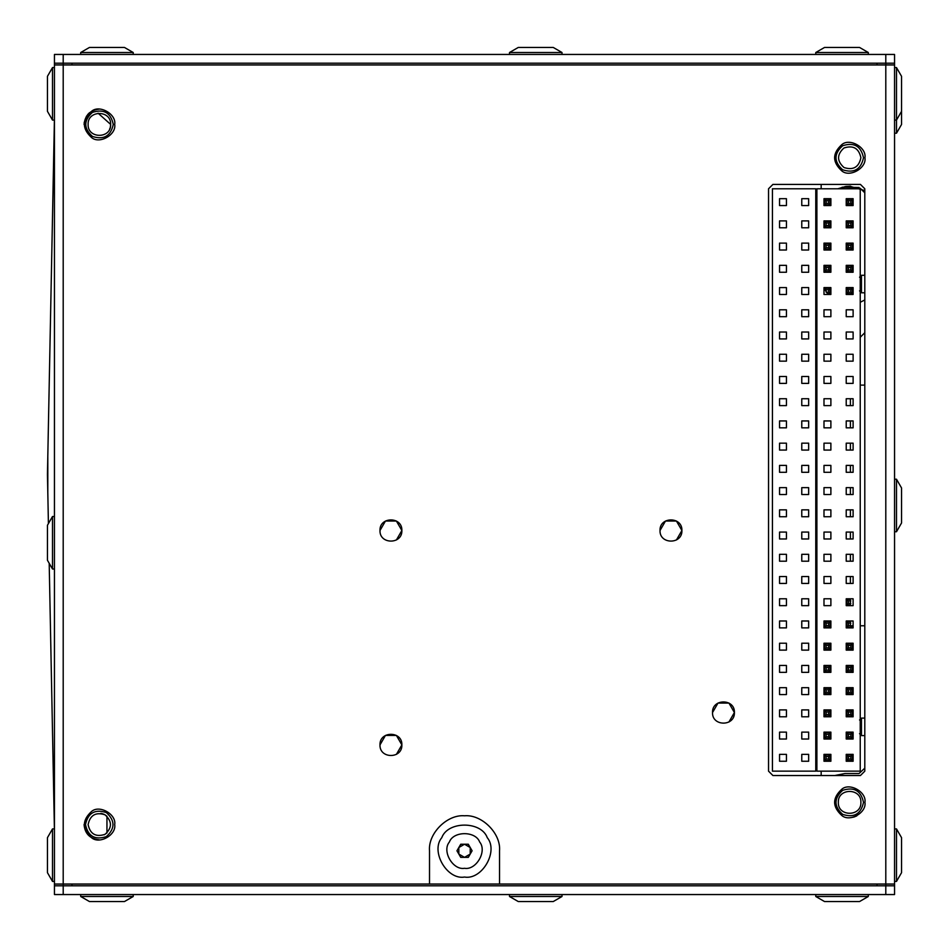 <?xml version="1.0" encoding="UTF-8"?>
<svg xmlns="http://www.w3.org/2000/svg" width="949" height="949" viewBox="0 0 949 949"><rect width="100%" height="100%" fill="white"/><g stroke="black" fill="none" stroke-linecap="round" stroke-linejoin="round"><path stroke-width="1.42" d="M850.636 186.218L845.832 186.455L837.777 188.78L849.616 186.194L864.8 190.595M826.081 198.673L823.993 202.279L826.081 198.673M823.993 288.247L828.074 294.475L823.993 288.247M846.223 599.104L850.411 598.902L846.223 599.104M860.897 157.759C858.857 148.269 853.21 145.007 843.969 147.985C836.781 154.497 836.781 161.01 843.969 167.522C853.21 170.5 858.857 167.249 860.897 157.759M863.507 157.759C860.992 146.075 854.041 142.065 842.665 145.731C833.803 153.75 833.803 161.769 842.665 169.788C854.041 173.453 860.992 169.444 863.507 157.759M110.665 124.366L110.665 124.461C111.282 109.87 87.486 109.87 88.103 124.414C87.486 138.957 111.282 138.957 110.665 124.414L98.103 113.204M113.275 124.414C110.76 112.729 103.821 108.72 92.444 112.385C83.583 120.404 83.583 128.423 92.444 136.442C103.821 140.108 110.76 136.098 113.275 124.414M88.103 824.586C90.143 815.096 95.79 811.834 105.031 814.811C112.219 821.324 112.219 827.836 105.031 834.349C95.79 837.326 90.143 834.076 88.103 824.586M85.493 824.586C88.008 812.902 94.959 808.892 106.335 812.558C115.197 820.577 115.197 828.596 106.335 836.615C94.959 840.28 88.008 836.271 85.493 824.586M860.897 802.356C861.514 787.812 837.718 787.812 838.335 802.356C837.718 816.899 861.514 816.899 860.897 802.356M863.507 802.356C860.992 790.671 854.041 786.662 842.665 790.327C833.803 798.346 833.803 806.365 842.665 814.384C854.041 818.05 860.992 814.04 863.507 802.356M816.887 389.636L816.887 393.503M864.8 332.708L860.233 337.275M821.17 771.146L821.17 775.535M821.17 184.403L821.17 188.78M860.233 302.28L864.8 299.943M110.665 124.521L110.309 127.249M109.586 129.242L110.084 128.008M104.2 834.788L106.952 832.949L106.952 816.223L104.568 814.562M104.52 814.539L102.504 813.744M102.468 813.732L100.819 813.4M102.777 813.827L104.58 814.574M877.042 64.947L877.042 63.203M71.958 63.203L71.958 64.947M98.755 109.111L99.384 109.099C90.155 110.072 85.042 115.185 84.07 124.414M894.551 64.947L885.797 64.947L885.797 884.053L894.551 884.053L894.551 54.449L885.797 54.449L885.797 64.947L63.203 64.947L63.203 54.449L54.449 54.449L54.449 884.053L499.53 884.053L499.53 850.79C501.096 833.471 481.843 814.23 464.524 815.784C447.204 814.23 427.952 833.471 429.517 850.79L429.517 884.053M885.797 54.449L63.203 54.449M86.489 116.169L84.176 122.623M54.449 63.203L894.551 63.203M89.455 112.753L87.688 114.544M676.435 539.981L681.904 530.503L676.435 521.037L665.486 521.037L660.018 530.503C659.425 516.398 682.497 516.398 681.904 530.503C682.497 544.607 659.425 544.607 660.018 530.503M728.939 721.999L734.407 712.533L728.939 703.055L718.002 703.055L712.533 712.533C711.928 698.417 735 698.417 734.407 712.533C735 726.637 711.928 726.637 712.533 712.533M396.397 539.981L401.866 530.503L396.397 521.037L385.46 521.037L379.991 530.503C379.386 516.398 402.471 516.398 401.866 530.503C402.471 544.607 379.386 544.607 379.991 530.503M379.991 744.906C379.386 730.801 402.471 730.801 401.866 744.906C402.471 759.01 379.386 759.01 379.991 744.906L385.46 735.428L396.397 735.428L401.866 744.906L396.397 754.384M772.913 775.535L768.536 771.157L768.536 188.78L772.913 184.403L860.423 184.403L864.8 188.78L864.8 771.157L860.423 775.535L772.913 775.535M114.699 124.414C116.537 134.639 99.657 144.378 91.733 137.676C81.958 128.839 81.958 119.989 91.733 111.152C99.657 104.449 116.537 114.2 114.699 124.414M864.93 157.759C866.769 167.973 849.889 177.724 841.953 171.022C832.19 162.172 832.19 153.335 841.953 144.497C849.889 137.795 866.769 147.534 864.93 157.759M864.93 802.356C866.769 812.581 849.889 822.32 841.953 815.618C832.19 806.78 832.19 797.931 841.953 789.094C849.889 782.391 866.769 792.142 864.93 802.356M114.699 824.586C116.537 834.8 99.657 844.551 91.733 837.848C81.958 829.011 81.958 820.161 91.733 811.324C99.657 804.622 116.537 814.361 114.699 824.586M54.449 64.947L63.203 64.947L63.203 894.551L885.797 894.551L885.797 884.053L499.53 884.053M499.53 850.79C501.096 833.471 481.843 814.23 464.524 815.784C447.204 814.23 427.952 833.471 429.517 850.79M54.449 884.053L54.449 894.551L63.203 894.551M54.449 885.797L894.551 885.797L894.551 884.053M853.886 817.065L851.028 817.611M853.993 817.03L856.805 815.879M877.042 885.797L877.042 884.053M71.958 884.053L71.958 885.797M84.07 824.539C85.042 833.78 90.155 838.88 99.384 839.853L98.21 839.806C89.503 838.382 84.793 833.293 84.07 824.539L84.081 824.859M98.21 839.806L99.384 839.853M894.551 885.797L894.551 894.551L885.797 894.551M808.655 739.022L808.655 732.13L801.775 732.13L801.775 739.022L808.655 739.022M815.772 771.146L815.772 188.78L772.427 188.78L772.427 771.146L815.772 771.146M801.775 205.565L808.655 205.565L808.655 198.673L801.775 198.673L801.775 205.565M786.436 205.565L786.436 198.673L779.544 198.673L779.544 205.565L786.436 205.565M808.655 227.784L808.655 220.903L801.775 220.903L801.775 227.784L808.655 227.784M786.436 227.784L786.436 220.903L779.544 220.903L779.544 227.784L786.436 227.784M808.655 250.014L808.655 243.122L801.775 243.122L801.775 250.014L808.655 250.014M786.436 250.014L786.436 243.122L779.544 243.122L779.544 250.014L786.436 250.014M808.655 272.244L808.655 265.352L801.775 265.352L801.775 272.244L808.655 272.244M786.436 272.244L786.436 265.352L779.544 265.352L779.544 272.244L786.436 272.244M808.655 294.475L808.655 287.583L801.775 287.583L801.775 294.475L808.655 294.475M786.436 294.475L786.436 287.583L779.544 287.583L779.544 294.475L786.436 294.475M808.655 316.693L808.655 309.813L801.775 309.813L801.775 316.693L808.655 316.693M786.436 316.693L786.436 309.813L779.544 309.813L779.544 316.693L786.436 316.693M808.655 338.923L808.655 332.031L801.775 332.031L801.775 338.923L808.655 338.923M786.436 338.923L786.436 332.031L779.544 332.031L779.544 338.923L786.436 338.923M808.655 361.154L808.655 354.262L801.775 354.262L801.775 361.154L808.655 361.154M786.436 361.154L786.436 354.262L779.544 354.262L779.544 361.154L786.436 361.154M808.655 383.384L808.655 376.492L801.775 376.492L801.775 383.384L808.655 383.384M786.436 383.384L786.436 376.492L779.544 376.492L779.544 383.384L786.436 383.384M808.655 405.614L808.655 398.722L801.775 398.722L801.775 405.614L808.655 405.614M786.436 405.614L786.436 398.722L779.544 398.722L779.544 405.614L786.436 405.614M808.655 427.833L808.655 420.941L801.775 420.941L801.775 427.833L808.655 427.833M786.436 427.833L786.436 420.941L779.544 420.941L779.544 427.833L786.436 427.833M808.655 450.063L808.655 443.171L801.775 443.171L801.775 450.063L808.655 450.063M786.436 450.063L786.436 443.171L779.544 443.171L779.544 450.063L786.436 450.063M808.655 472.294L808.655 465.401L801.775 465.401L801.775 472.294L808.655 472.294M786.436 472.294L786.436 465.401L779.544 465.401L779.544 472.294L786.436 472.294M808.655 494.524L808.655 487.632L801.775 487.632L801.775 494.524L808.655 494.524M786.436 494.524L786.436 487.632L779.544 487.632L779.544 494.524L786.436 494.524M808.655 516.742L808.655 509.862L801.775 509.862L801.775 516.742L808.655 516.742M786.436 516.742L786.436 509.862L779.544 509.862L779.544 516.742L786.436 516.742M808.655 538.973L808.655 532.081L801.775 532.081L801.775 538.973L808.655 538.973M786.436 538.973L786.436 532.081L779.544 532.081L779.544 538.973L786.436 538.973M808.655 561.203L808.655 554.311L801.775 554.311L801.775 561.203L808.655 561.203M786.436 561.203L786.436 554.311L779.544 554.311L779.544 561.203L786.436 561.203M808.655 583.433L808.655 576.541L801.775 576.541L801.775 583.433L808.655 583.433M786.436 583.433L786.436 576.541L779.544 576.541L779.544 583.433L786.436 583.433M808.655 605.652L808.655 598.772L801.775 598.772L801.775 605.652L808.655 605.652M786.436 605.652L786.436 598.772L779.544 598.772L779.544 605.652L786.436 605.652M808.655 627.882L808.655 620.99L801.775 620.99L801.775 627.882L808.655 627.882M786.436 627.882L786.436 620.99L779.544 620.99L779.544 627.882L786.436 627.882M808.655 650.112L808.655 643.22L801.775 643.22L801.775 650.112L808.655 650.112M786.436 650.112L786.436 643.22L779.544 643.22L779.544 650.112L786.436 650.112M808.655 672.343L808.655 665.451L801.775 665.451L801.775 672.343L808.655 672.343M786.436 672.343L786.436 665.451L779.544 665.451L779.544 672.343L786.436 672.343M808.655 694.573L808.655 687.681L801.775 687.681L801.775 694.573L808.655 694.573M786.436 694.573L786.436 687.681L779.544 687.681L779.544 694.573L786.436 694.573M808.655 716.792L808.655 709.899L801.775 709.899L801.775 716.792L808.655 716.792M786.436 716.792L786.436 709.899L779.544 709.899L779.544 716.792L786.436 716.792M786.436 739.022L786.436 732.13L779.544 732.13L779.544 739.022L786.436 739.022M808.655 761.252L808.655 754.36L801.775 754.36L801.775 761.252L808.655 761.252M786.436 761.252L786.436 754.36L779.544 754.36L779.544 761.252L786.436 761.252M853.115 739.022L853.115 732.13L846.223 732.13L846.223 739.022L853.115 739.022M860.233 771.146L860.233 188.78L816.887 188.78L816.887 771.146L860.233 771.146M846.223 205.565L853.115 205.565L853.115 198.673L846.223 198.673L846.223 205.565M830.885 205.565L830.885 198.673L823.993 198.673L823.993 205.565L830.885 205.565M853.115 227.784L853.115 220.903L846.223 220.903L846.223 227.784L853.115 227.784M830.885 227.784L830.885 220.903L823.993 220.903L823.993 227.784L830.885 227.784M853.115 250.014L853.115 243.122L846.223 243.122L846.223 250.014L853.115 250.014M830.885 250.014L830.885 243.122L823.993 243.122L823.993 250.014L830.885 250.014M853.115 272.244L853.115 265.352L846.223 265.352L846.223 272.244L853.115 272.244M830.885 272.244L830.885 265.352L823.993 265.352L823.993 272.244L830.885 272.244M853.115 294.475L853.115 287.583L846.223 287.583L846.223 294.475L853.115 294.475M830.885 294.475L830.885 287.583L823.993 287.583L823.993 294.475L830.885 294.475M853.115 316.693L853.115 309.813L846.223 309.813L846.223 316.693L853.115 316.693M830.885 316.693L830.885 309.813L823.993 309.813L823.993 316.693L830.885 316.693M853.115 338.923L853.115 332.031L846.223 332.031L846.223 338.923L853.115 338.923M830.885 338.923L830.885 332.031L823.993 332.031L823.993 338.923L830.885 338.923M853.115 361.154L853.115 354.262L846.223 354.262L846.223 361.154L853.115 361.154M830.885 361.154L830.885 354.262L823.993 354.262L823.993 361.154L830.885 361.154M853.115 383.384L853.115 376.492L846.223 376.492L846.223 383.384L853.115 383.384M830.885 383.384L830.885 376.492L823.993 376.492L823.993 383.384L830.885 383.384M853.115 405.614L853.115 398.722L846.223 398.722L846.223 405.614L853.115 405.614M830.885 405.614L830.885 398.722L823.993 398.722L823.993 405.614L830.885 405.614M853.115 427.833L853.115 420.941L846.223 420.941L846.223 427.833L853.115 427.833M830.885 427.833L830.885 420.941L823.993 420.941L823.993 427.833L830.885 427.833M853.115 450.063L853.115 443.171L846.223 443.171L846.223 450.063L853.115 450.063M830.885 450.063L830.885 443.171L823.993 443.171L823.993 450.063L830.885 450.063M853.115 472.294L853.115 465.401L846.223 465.401L846.223 472.294L853.115 472.294M830.885 472.294L830.885 465.401L823.993 465.401L823.993 472.294L830.885 472.294M853.115 494.524L853.115 487.632L846.223 487.632L846.223 494.524L853.115 494.524M830.885 494.524L830.885 487.632L823.993 487.632L823.993 494.524L830.885 494.524M853.115 516.742L853.115 509.862L846.223 509.862L846.223 516.742L853.115 516.742M830.885 516.742L830.885 509.862L823.993 509.862L823.993 516.742L830.885 516.742M853.115 538.973L853.115 532.081L846.223 532.081L846.223 538.973L853.115 538.973M830.885 538.973L830.885 532.081L823.993 532.081L823.993 538.973L830.885 538.973M853.115 561.203L853.115 554.311L846.223 554.311L846.223 561.203L853.115 561.203M830.885 561.203L830.885 554.311L823.993 554.311L823.993 561.203L830.885 561.203M853.115 583.433L853.115 576.541L846.223 576.541L846.223 583.433L853.115 583.433M830.885 583.433L830.885 576.541L823.993 576.541L823.993 583.433L830.885 583.433M853.115 605.652L853.115 598.772L846.223 598.772L846.223 605.652L853.115 605.652M830.885 605.652L830.885 598.772L823.993 598.772L823.993 605.652L830.885 605.652M853.115 627.882L853.115 620.99L846.223 620.99L846.223 627.882L853.115 627.882M830.885 627.882L830.885 620.99L823.993 620.99L823.993 627.882L830.885 627.882M853.115 650.112L853.115 643.22L846.223 643.22L846.223 650.112L853.115 650.112M830.885 650.112L830.885 643.22L823.993 643.22L823.993 650.112L830.885 650.112M853.115 672.343L853.115 665.451L846.223 665.451L846.223 672.343L853.115 672.343M830.885 672.343L830.885 665.451L823.993 665.451L823.993 672.343L830.885 672.343M853.115 694.573L853.115 687.681L846.223 687.681L846.223 694.573L853.115 694.573M830.885 694.573L830.885 687.681L823.993 687.681L823.993 694.573L830.885 694.573M853.115 716.792L853.115 709.899L846.223 709.899L846.223 716.792L853.115 716.792M830.885 716.792L830.885 709.899L823.993 709.899L823.993 716.792L830.885 716.792M830.885 739.022L830.885 732.13L823.993 732.13L823.993 739.022L830.885 739.022M853.115 761.252L853.115 754.36L846.223 754.36L846.223 761.252L853.115 761.252M830.885 761.252L830.885 754.36L823.993 754.36L823.993 761.252L830.885 761.252M859.545 277.215L861.467 275.293L861.467 292.79L864.8 292.79M859.545 720.018L861.467 718.096L861.467 735.594L864.8 735.594M133.216 894.551L133.216 896.497L80.701 896.497L89.455 901.55L124.461 901.55L133.216 896.497M868.299 894.551L868.299 896.497L815.784 896.497L824.539 901.55L859.545 901.55L868.299 896.497M896.497 865.191L896.497 881.419L901.55 872.677L901.55 837.67L896.497 828.916L896.497 865.191M896.497 103.856L896.497 133.216L901.55 124.461L901.55 76.323L896.497 67.581L896.497 103.856M815.784 54.449L815.784 52.503L868.299 52.503L859.545 47.45L824.539 47.45L815.784 52.503M509.506 54.449L509.506 52.503L562.01 52.503L553.255 47.45L518.261 47.45L509.506 52.503M896.497 515.509L896.497 531.737L901.55 522.982L901.55 487.976L896.497 479.221L896.497 515.509M562.01 894.551L562.01 896.497L509.506 896.497L518.261 901.55L553.255 901.55L562.01 896.497M80.701 54.449L80.701 52.503L133.216 52.503L124.461 47.45L89.455 47.45L80.701 52.503M464.524 844.23L470.206 847.516L470.206 854.076L464.524 857.362L458.841 854.076L458.841 847.516L464.524 844.23M460.739 857.362L456.943 850.79L460.739 844.23L468.308 844.23L472.104 850.79L468.308 857.362L460.739 857.362M464.524 877.042C482.045 880.197 498.747 851.265 487.264 837.67C481.226 820.921 447.821 820.921 441.783 837.67C430.3 851.265 447.003 880.197 464.524 877.042M464.524 868.299C476.208 870.399 487.335 851.111 479.684 842.048C475.663 830.873 453.385 830.873 449.363 842.048C441.712 851.111 452.839 870.399 464.524 868.299M54.449 569.009L52.503 569.009L52.503 516.505L47.45 525.26L47.45 560.266L52.503 569.009M54.449 881.419L52.503 881.419L52.503 828.916L47.45 837.67L47.45 872.677L52.503 881.419M47.806 456.386L47.806 492.614M54.449 120.084L52.503 120.084L52.503 67.581L47.45 76.323L47.45 111.33L52.503 120.084M47.45 474.334L54.401 120.084L47.45 474.334L48.411 523.587L47.45 474.666M49.194 563.267L54.401 828.916L49.194 563.279M848.359 292.197L850.826 292.197L852.368 293.739L846.816 293.739L848.359 292.197L848.359 289.718L846.816 288.176L852.368 288.176L850.826 289.718L848.359 289.718M850.826 203.288L852.368 204.83L846.816 204.83L848.359 203.288L850.826 203.288L850.826 200.808L848.359 200.808L846.816 199.266L852.368 199.266L850.826 200.808M848.359 203.288L848.359 200.808M824.586 204.83L826.128 203.288L828.607 203.288L828.607 200.808L826.128 200.808L824.586 199.266L830.138 199.266L830.138 204.83L824.586 204.83L824.586 201.129M826.128 203.288L826.128 200.808M826.128 225.518L826.128 223.039L824.586 221.497L824.586 227.048L826.128 225.518L828.607 225.518L828.607 223.039L826.128 223.039M850.826 756.495L850.826 758.975L852.368 760.517L846.816 760.517L846.816 754.953L852.368 754.953L850.826 756.495L848.359 756.495L846.816 754.953M852.368 221.497L850.826 223.039L850.826 225.518L848.359 225.518L848.359 223.039L846.816 221.497L852.368 221.497L852.368 227.048L846.816 227.048L846.816 221.497M850.826 223.039L848.359 223.039M828.607 756.495L828.607 758.975L830.138 760.517L824.586 760.517L824.586 754.953L830.138 754.953L828.607 756.495L826.128 756.495L824.586 754.953M830.138 732.735L828.607 734.265L828.607 736.744L830.138 738.286L830.138 732.735L824.586 732.735L824.586 738.286L826.128 736.744L826.128 734.265L824.586 732.735M852.368 243.727L850.826 245.269L850.826 247.736L852.368 249.279L852.368 243.727L846.816 243.727L846.816 249.279L848.359 247.736L848.359 245.269L846.816 243.727M852.368 204.83L852.368 199.266M852.368 760.517L852.368 754.953M828.607 245.269L828.607 247.736L830.138 249.279L824.586 249.279L824.586 243.727L830.138 243.727L828.607 245.269L826.128 245.269L824.586 243.727M850.826 734.265L850.826 736.744L852.368 738.286L846.816 738.286L846.816 732.735L852.368 732.735L850.826 734.265L848.359 734.265L846.816 732.735M852.368 249.279L846.816 249.279M852.368 265.945L850.826 267.488L850.826 269.967L852.368 271.509L852.368 265.945L846.816 265.945L846.816 271.509L848.359 269.967L848.359 267.488L846.816 265.945M852.368 271.509L846.816 271.509M850.411 599.365L846.816 599.365L846.816 604.916L848.359 603.386L848.359 600.907L846.816 599.365M850.411 604.916L846.816 604.916M850.411 621.595L846.816 621.595L846.816 627.147L848.359 625.605L848.359 623.137L846.816 621.595M848.359 625.605L850.826 625.605L852.368 627.147L846.816 627.147M852.368 643.825L850.826 645.356L850.826 647.835L852.368 649.377L852.368 643.825L846.816 643.825L846.816 649.377L848.359 647.835L848.359 645.356L846.816 643.825M852.368 649.377L846.816 649.377M852.368 666.044L850.826 667.586L850.826 670.065L852.368 671.607L852.368 666.044L846.816 666.044L846.816 671.607L848.359 670.065L848.359 667.586L846.816 666.044M852.368 671.607L846.816 671.607M852.368 688.274L850.826 689.816L850.826 692.296L852.368 693.838L852.368 688.274L846.816 688.274L846.816 693.838L848.359 692.296L848.359 689.816L846.816 688.274M852.368 693.838L846.816 693.838M852.368 710.504L850.826 712.047L850.826 714.526L852.368 716.056L852.368 710.504L846.816 710.504L846.816 716.056L848.359 714.526L848.359 712.047L846.816 710.504M852.368 716.056L846.816 716.056M828.607 712.047L828.607 714.526L830.138 716.056L824.586 716.056L824.586 710.504L830.138 710.504L828.607 712.047L826.128 712.047L824.586 710.504M828.607 689.816L828.607 692.296L830.138 693.838L824.586 693.838L824.586 688.274L830.138 688.274L828.607 689.816L826.128 689.816L824.586 688.274M828.607 667.586L828.607 670.065L830.138 671.607L824.586 671.607L824.586 666.044L830.138 666.044L828.607 667.586L826.128 667.586L824.586 666.044M828.607 645.356L828.607 647.835L830.138 649.377L824.586 649.377L824.586 643.825L830.138 643.825L828.607 645.356L826.128 645.356L824.586 643.825M828.607 623.137L828.607 625.605L830.138 627.147L824.586 627.147L824.586 621.595L830.138 621.595L828.607 623.137L826.128 623.137L824.586 621.595M824.586 289.409L824.586 288.176L830.138 288.176L828.607 289.718L826.128 289.718L824.586 288.176M828.607 267.488L828.607 269.967L830.138 271.509L824.586 271.509L824.586 265.945L830.138 265.945L828.607 267.488L826.128 267.488L824.586 265.945M830.138 716.056L830.138 710.504M830.138 693.838L830.138 688.274M830.138 760.517L830.138 754.953M830.138 671.607L830.138 666.044M830.138 649.377L830.138 643.825M830.138 627.147L830.138 621.595M828.607 289.718L828.607 292.197L830.138 293.739L830.138 288.176M846.816 293.739L846.816 288.176M830.138 271.509L830.138 265.945M830.138 249.279L830.138 243.727M828.607 225.518L830.138 227.048L830.138 221.497L828.607 223.039M830.138 227.048L824.586 227.048M830.138 293.739L827.469 293.739M830.138 738.286L824.586 738.286M830.138 199.266L828.607 200.808M828.607 203.288L830.138 204.83M846.816 204.83L846.816 199.266M846.816 227.048L848.359 225.518M846.816 760.517L848.359 758.975L848.359 756.495M846.816 738.286L848.359 736.744L848.359 734.265M850.826 225.518L852.368 227.048M850.826 292.197L850.826 289.718M852.368 293.739L852.368 288.176M852.368 627.147L852.368 625.771M852.368 738.286L852.368 732.735M824.586 249.279L826.128 247.736L826.128 245.269M824.586 271.509L826.128 269.967L826.128 267.488M828.607 292.197L826.128 292.197L826.128 289.718M824.586 627.147L826.128 625.605L826.128 623.137M824.586 649.377L826.128 647.835L826.128 645.356M824.586 671.607L826.128 670.065L826.128 667.586M824.586 693.838L826.128 692.296L826.128 689.816M824.586 716.056L826.128 714.526L826.128 712.047M824.586 760.517L826.128 758.975L826.128 756.495M828.607 692.296L826.128 692.296M850.826 667.586L848.359 667.586M850.826 670.065L848.359 670.065M850.826 689.816L848.359 689.816M850.826 692.296L848.359 692.296M828.607 714.526L826.128 714.526M850.826 247.736L848.359 247.736M850.826 245.269L848.359 245.269M828.607 247.736L826.128 247.736M830.138 221.497L824.586 221.497M828.607 269.967L826.128 269.967M850.826 267.488L848.359 267.488M850.826 269.967L848.359 269.967M850.826 600.907L848.359 600.907M850.826 603.386L848.359 603.386M850.826 714.526L848.359 714.526M828.607 670.065L826.128 670.065M850.826 645.356L848.359 645.356M850.826 647.835L848.359 647.835M828.607 647.835L826.128 647.835M828.607 625.605L826.128 625.605M850.826 623.137L848.359 623.137M850.826 758.975L848.359 758.975M828.607 758.975L826.128 758.975M850.826 736.744L848.359 736.744M850.826 712.047L848.359 712.047M828.607 734.265L826.128 734.265M828.607 736.744L826.128 736.744M842.119 187.202L859.059 187.463M860.209 188.246L864.8 192.825M864.8 768.156L859.059 773.518L845.096 773.518L834.622 775.535M853.115 625.771L850.411 625.771L850.411 620.99M850.411 605.652L850.411 598.772M850.411 583.433L850.411 576.541M850.411 561.203L850.411 554.311M850.411 538.973L850.411 532.081M850.411 516.742L850.411 509.862M850.411 494.524L850.411 487.632M850.411 472.294L850.411 465.401M850.411 450.063L850.411 443.171M850.411 427.833L850.411 420.941M850.411 405.614L850.411 398.722M864.8 625.771L860.233 625.771M861.467 275.293L864.8 275.293M859.545 290.868L861.467 292.79M861.467 718.096L864.8 718.096M859.545 733.672L861.467 735.594M80.701 894.551L80.701 896.497M815.784 894.551L815.784 896.497M894.551 881.419L896.497 881.419M894.551 828.916L896.497 828.916L901.55 837.67L896.497 828.916M894.551 120.084L896.497 120.084L901.55 111.33M894.551 67.581L896.497 67.581L901.55 76.323M894.551 133.216L896.497 133.216M868.299 54.449L868.299 52.503M562.01 54.449L562.01 52.503M894.551 531.737L896.497 531.737M894.551 479.221L896.497 479.221M509.506 894.551L509.506 896.497M133.216 54.449L133.216 52.503M54.449 516.505L52.503 516.505M54.449 828.916L52.503 828.916M54.449 67.581L52.503 67.581M864.8 385.116L860.233 385.116"/></g></svg>
